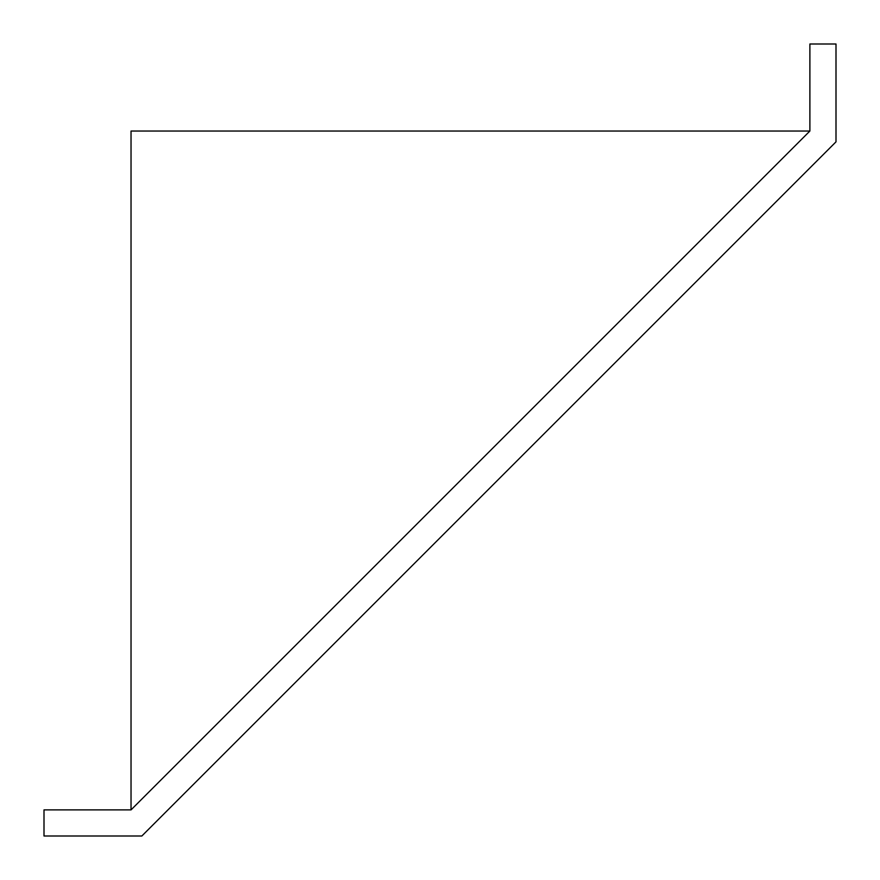 <?xml version="1.0" encoding="UTF-8"?>
<svg xmlns="http://www.w3.org/2000/svg" width="880" height="880" viewBox="0 0 880 880"><rect width="100%" height="100%" fill="white"/><g stroke="black" fill="none" stroke-linecap="round" stroke-linejoin="round"><path stroke-width="1.32" d="M131.032 131.032L131.032 809.886L44 809.886L44 836L141.845 836L836 141.845L836 44L809.886 44L809.886 131.032L131.032 131.032M809.886 131.032L131.032 809.886"/></g></svg>
